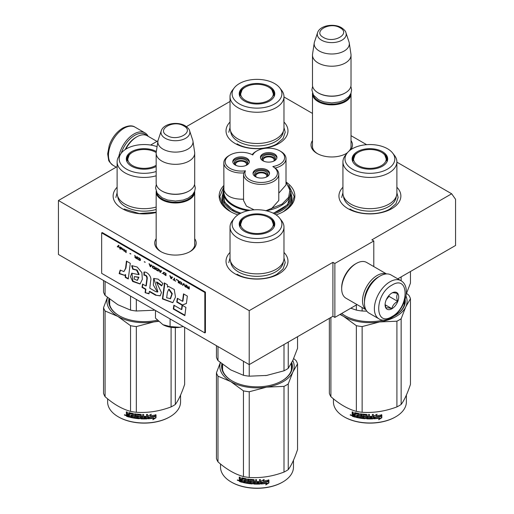<?xml version="1.0" encoding="UTF-8"?>
<svg xmlns="http://www.w3.org/2000/svg" width="514" height="514" viewBox="0 0 514 514"><rect width="100%" height="100%" fill="white"/><g stroke="black" fill="none" stroke-linecap="round" stroke-linejoin="round"><path stroke-width="0.77" d="M396.885 162.148L451.665 193.778L371.853 239.858L373.8 240.976L334.865 263.457L332.918 262.333L249.213 310.662L58.442 200.518L117.115 166.645M283.979 96.966L312.48 113.421M351.023 135.67L366.623 144.678M230.021 101.457L186.428 126.624M150.621 145.051L157.971 140.81M223.828 185.496A37.856 21.851 -0 0 0 230.233 211.479L230.233 211.479A37.856 21.851 -0 0 0 237.892 214.891M276.108 214.891A37.856 21.851 -0 0 0 283.767 211.479A37.856 21.851 -0 0 0 286.272 182.168M312.48 140.585A20.727 11.97 -0 0 0 317.093 153.461L317.093 153.461A20.727 11.97 -0 0 0 346.41 153.461A20.727 11.97 -0 0 0 347.258 152.941M350.824 149.69A20.727 11.97 -0 0 0 351.023 140.585M156.166 238.702A20.727 11.97 -0 0 0 160.779 251.577L160.779 251.577A20.727 11.97 -0 0 0 190.096 251.577A20.727 11.97 -0 0 0 194.703 238.702M283.979 252.425A30.968 17.881 180 0 1 278.903 273.853A30.968 17.881 180 0 1 235.097 273.853L235.097 273.853A30.968 17.881 180 0 1 230.021 252.425M396.885 187.244A30.968 17.881 180 0 1 391.803 208.665A30.968 17.881 180 0 1 348.004 208.665L348.004 208.665A30.968 17.881 180 0 1 342.928 187.244M156.166 212.488A30.968 17.881 180 0 1 122.197 208.665L122.197 208.665A30.968 17.881 180 0 1 117.115 187.244M283.979 122.056A30.968 17.881 180 0 1 278.903 143.483A30.968 17.881 180 0 1 235.097 143.483L235.097 143.483A30.968 17.881 180 0 1 230.021 122.056M451.665 193.778L455.558 199.316L455.558 245.474L397.772 278.839M58.442 200.518L58.442 254.469L249.213 364.606L332.918 316.283L332.918 262.333M249.213 310.662L249.213 364.606M334.865 263.457L334.865 317.401L332.918 316.283M357.044 304.596L334.865 317.401M373.8 240.976L373.8 266.586M231.294 212.064A34.971 20.194 180 0 1 222.029 198.372A34.971 20.194 180 0 1 222.337 195.68M282.706 212.064A34.971 20.194 -0 0 0 291.971 198.372A34.971 20.194 -0 0 0 291.663 195.68M312.48 145.089A19.352 11.173 -0 0 0 312.396 146.124A19.352 11.173 -0 0 0 317.594 153.744M345.909 153.744A19.352 11.173 -0 0 0 347.58 152.555M349.257 150.885A19.352 11.173 -0 0 0 351.107 146.124A19.352 11.173 -0 0 0 351.023 145.089M156.166 243.206A19.352 11.173 -0 0 0 156.083 244.24A19.352 11.173 -0 0 0 161.28 251.86M189.589 251.86A19.352 11.173 -0 0 0 194.787 244.24A19.352 11.173 -0 0 0 194.703 243.206M288.804 185.4L294.207 196.547L291.438 204.688L283.535 211.607M230.465 211.607L222.562 204.688L219.793 196.547L223.828 186.82M350.998 93.22A19.269 11.128 180 0 1 351.023 93.747A19.269 11.128 180 0 1 339.124 104.027A19.269 11.128 180 0 1 318.127 101.618A19.269 11.128 -0 0 1 312.48 93.747A19.269 11.128 -0 0 1 312.499 93.22M350.323 94.647A18.722 10.807 180 0 1 337.82 103.526A18.722 10.807 180 0 1 318.513 100.943A18.722 10.807 -0 0 1 313.18 94.647M345.183 92.963A18.722 10.807 180 0 1 344.99 93.073A18.722 10.807 180 0 1 318.513 93.073L318.127 92.848L318.513 93.073M351.023 55.088L351.023 84.983A19.269 11.128 180 0 1 345.376 92.848A19.269 11.128 180 0 1 318.127 92.848L318.127 92.848A19.269 11.128 -0 0 1 312.48 84.983L312.48 55.088A19.269 11.128 -0 0 0 318.127 62.952A19.269 11.128 180 0 0 339.124 65.368A19.269 11.128 180 0 0 351.023 55.088A19.269 11.128 180 0 0 350.946 54.118L349.263 42.964A17.579 10.152 180 0 1 339.176 53.045A17.579 10.152 180 0 1 319.322 51.027A17.579 10.152 -0 0 1 314.234 42.964L312.551 54.118A19.269 11.128 -0 0 0 312.48 55.088M345.928 32.697C345.781 31.335 344.29 29.658 341.457 27.666C333.927 23.13 319.83 25.347 317.575 32.697A14.437 8.333 0 0 0 321.539 40.169A14.437 8.333 -0 0 0 338.52 41.64A14.437 8.333 -0 0 0 345.928 32.697L349.012 41.923A17.579 10.152 180 0 1 349.263 42.964M317.575 32.697L314.491 41.923A17.579 10.152 -0 0 0 314.234 42.964M194.684 191.337A19.269 11.128 180 0 1 194.703 191.863A19.269 11.128 180 0 1 182.811 202.143A19.269 11.128 180 0 1 161.807 199.734A19.269 11.128 -0 0 1 156.166 191.863A19.269 11.128 -0 0 1 156.185 191.337M194.009 192.763A18.722 10.807 180 0 1 181.5 201.642A18.722 10.807 180 0 1 162.199 199.059A18.722 10.807 -0 0 1 156.86 192.763M188.863 191.079A18.722 10.807 180 0 1 188.67 191.189A18.722 10.807 180 0 1 162.199 191.189L161.807 190.964L162.199 191.189M194.703 153.204L194.703 183.1A19.269 11.128 180 0 1 189.062 190.964A19.269 11.128 180 0 1 161.807 190.964L161.807 190.964A19.269 11.128 -0 0 1 156.166 183.1L156.166 153.204A19.269 11.128 -0 0 0 161.807 161.068A19.269 11.128 180 0 0 182.811 163.484A19.269 11.128 180 0 0 194.703 153.204A19.269 11.128 180 0 0 194.633 152.234L192.949 141.08A17.579 10.152 180 0 1 182.862 151.161A17.579 10.152 180 0 1 163.002 149.144A17.579 10.152 -0 0 1 157.92 141.08L156.237 152.234A19.269 11.128 -0 0 0 156.166 153.204M189.615 130.813C189.467 129.451 187.976 127.774 185.143 125.776C177.606 121.246 163.51 123.463 161.255 130.813A14.437 8.333 0 0 0 165.225 138.285A14.437 8.333 -0 0 0 182.207 139.757A14.437 8.333 -0 0 0 189.615 130.813L192.699 140.039A17.579 10.152 180 0 1 192.949 141.08M161.255 130.813L158.171 140.039A17.579 10.152 -0 0 0 157.92 141.08M183.254 326.525L179.855 327.302A17.894 10.331 0 0 1 162.938 324.687L155.479 318.121L155.479 310.488M162.938 324.687L170.089 326.557L179.855 327.302M170.089 318.924L170.089 326.557M121.265 153.172A20.92 12.079 -60 0 1 134.752 135.336A20.92 12.079 -60 0 1 146.805 135.555M118.862 156.346A22.025 12.715 -60 0 1 133.974 133.987A22.025 12.715 -60 0 1 144.987 132.895A22.025 12.715 -60 0 1 148.128 136.3M400.965 280.683L391.038 274.951A22.025 12.715 120 0 0 380.026 276.044L379.248 276.493A20.92 12.079 120 0 0 364.458 302.116L364.458 303.016A22.025 12.715 120 0 0 369.013 313.103L378.946 318.834C381.729 320.832 385.853 320.518 391.334 317.877C404.145 310.867 412.26 287.12 400.965 280.683A22.025 12.715 120 0 0 389.959 281.775A22.025 12.715 120 0 0 375.567 301.185A22.025 12.715 120 0 0 378.946 318.834M379.248 276.493L380.026 276.044A22.025 12.715 120 0 0 364.458 303.016M391.906 316.618C409.485 307.443 409.485 274.026 391.906 285.148C374.327 294.323 374.327 327.739 391.906 316.618M391.906 308.753A9.637 5.564 120 0 0 398.716 296.951A9.637 5.564 120 0 0 391.906 293.019A9.637 5.564 120 0 0 385.089 304.815A9.637 5.564 120 0 0 391.906 308.753M385.108 304.243L385.995 308.104C386.734 307.584 388.68 307.757 391.835 308.631C392.574 305.509 394.521 303.093 397.675 301.365C396.467 298.075 396.467 295.479 397.675 293.578C394.521 292.71 392.574 292.537 391.835 293.057M397.675 301.365L388.982 296.347L388.982 295.46M388.076 296.578A8.256 4.767 120 0 1 386.265 299.726L388.982 296.347M391.835 308.631L385.153 304.776M125.204 149.561A19.269 11.128 -60 0 1 135.921 137.36A19.269 11.128 -60 0 1 135.921 137.354L136.891 136.795A20.65 11.918 -60 0 1 147.216 135.773L156.956 141.395M125.744 149.208A20.65 11.918 -60 0 1 136.891 136.795L135.921 137.36M378.651 276.853A19.269 11.128 120 0 0 378.079 277.168A19.269 11.128 120 0 0 364.458 300.774A19.269 11.128 120 0 0 364.465 301.422M386.322 273.943A20.65 11.918 120 0 0 377.109 275.485A20.65 11.918 120 0 0 362.511 300.774A20.65 11.918 120 0 0 365.782 309.518M386.522 273.936L366.604 262.436A20.65 11.918 120 0 0 356.279 263.457L355.309 264.016A19.269 11.128 120 0 0 355.302 264.016A19.269 11.128 120 0 0 341.681 287.622L341.681 288.746A20.65 11.918 120 0 0 345.954 298.197L365.872 309.698M355.302 264.016L356.279 263.457A20.65 11.918 120 0 0 341.681 288.746M396.885 193.103A26.979 15.574 180 0 1 388.982 204.116A26.979 15.574 0 0 1 359.582 207.489A26.979 15.574 0 0 1 342.928 193.103L342.928 161.859A26.979 15.574 0 0 0 359.582 176.251A26.979 15.574 0 0 0 388.982 172.871A26.979 15.574 180 0 0 396.885 161.859L396.885 193.103M401.145 280.792L401.145 276.892M350.799 308.207L356.356 310.109A41.293 23.843 0 0 0 362.139 311.002L362.139 307.539M356.356 310.109L356.356 305.001M386.329 157.721A17.482 10.094 180 0 1 387.35 160.509M352.61 161.312A17.482 10.094 0 0 1 352.424 159.835A17.482 10.094 0 0 1 357.545 152.697A17.482 10.094 180 0 1 358.207 152.337M381.606 152.337A17.482 10.094 180 0 1 387.389 159.835A17.482 10.094 180 0 1 387.196 161.312M357.333 151.675A17.778 10.261 -0 0 0 352.45 160.882A17.778 10.261 -0 0 0 364.696 168.746A17.778 10.261 -0 0 0 382.474 166.189A17.778 10.261 0 0 0 387.363 160.882A17.778 10.261 0 0 0 378.24 149.87A17.778 10.261 0 0 0 357.333 151.675M387.524 169.106A24.916 14.386 0 0 0 392.651 153.063A24.916 14.386 0 0 0 352.289 148.764A24.916 14.386 0 0 0 347.162 153.063A24.916 14.386 0 0 0 355.778 170.783A24.916 14.386 0 0 0 387.524 169.106M343.596 196.554A26.33 15.202 0 0 0 360.32 210.104A26.33 15.202 0 0 0 388.526 206.692A26.33 15.202 180 0 0 396.217 196.554M347.162 153.063L345.279 155.498A26.979 15.574 0 0 0 342.928 161.859M392.651 153.063L394.534 155.498A26.979 15.574 180 0 1 396.885 161.859M406.214 294.181L410.461 283.098L410.461 271.514M362.139 311.002L366.81 311.163M396.885 192.711L398.125 197.485L395.973 203.717L389.856 209.005C379.467 215.321 360.34 215.321 349.95 209.005M341.688 197.485L342.928 192.711M379.711 418.165A36.475 21.061 180 0 1 374.211 418.788L375.201 417.342A36.475 21.061 180 0 0 380.707 416.623L381.825 414.882L381.825 417.76L378.683 419.732L379.563 417.856A35.929 20.74 180 0 1 374.443 418.454M352.514 415.903A29.182 16.846 180 0 1 352.154 415.742M351.492 415.44A29.182 16.846 180 0 1 350.863 415.139M406.381 395.086L406.381 401.922A36.475 21.061 180 0 1 395.696 416.815L395.311 417.04A35.929 20.74 180 0 1 344.502 417.04A35.929 20.74 180 0 1 344.309 416.925M395.311 417.04L395.696 416.815A36.475 21.061 180 0 1 344.11 416.815A36.475 21.061 180 0 1 333.432 401.922L333.432 398.819M380.598 416.481A36.475 21.061 180 0 1 375.085 417.195L373.986 418.807L373.986 415.948L377.09 414.233L376.087 415.73A36.475 21.061 180 0 0 381.594 414.926L380.598 416.481L380.431 416.179A35.929 20.74 180 0 1 375.008 416.88L373.929 418.486M381.42 414.625L380.431 416.179M376.319 415.389A35.929 20.74 180 0 1 375.991 415.421L376.582 414.522M381.825 417.76L381.645 417.458L379.107 419.083M381.645 415.164L381.645 417.458M375.117 417.027L374.166 418.55M352.758 414.355L352.154 413.641L352.424 413.365L353.022 414.072L352.154 414.676L352.758 414.355M352.154 413.641L352.154 411.849A36.475 21.061 180 0 0 353.131 412.151L353.542 414.2A36.475 21.061 180 0 0 354.519 414.477L354.756 414.188A35.929 20.74 180 0 1 354.519 414.123M364.458 417.548L364.375 417.863A36.475 21.061 180 0 1 361.471 417.535L361.471 413.937A36.475 21.061 180 0 1 360.468 413.789L360.468 417.387A36.475 21.061 180 0 1 359.472 417.227L359.472 413.976L359.055 413.552A36.475 21.061 180 0 1 354.93 412.652L354.519 412.89L354.519 414.477M364.458 416.713A35.929 20.74 180 0 1 362.633 416.526L362.222 416.128L362.222 414.143M364.375 417.027A36.475 21.061 180 0 1 362.524 416.835L362.633 416.526M373.292 414.419L373.35 418.492L373.35 414.412A36.475 21.061 180 0 1 372.316 414.464L372.316 416.398A36.475 21.061 180 0 1 369.932 416.443L369.932 417.272A36.475 21.061 180 0 0 372.316 417.227L372.149 418.062A36.475 21.061 180 0 1 369.521 418.1L369.521 414.509A36.475 21.061 180 0 1 368.499 414.49L368.499 416.424A36.475 21.061 180 0 1 367.15 416.379L367.15 414.798L366.726 414.425A36.475 21.061 180 0 1 362.524 414.072L362.107 414.368L362.107 416.436L362.524 416.835M368.519 414.49L368.519 416.109A35.929 20.74 180 0 1 368.499 416.109L368.499 416.424M373.35 418.492L372.868 418.55A35.929 20.74 180 0 1 366.778 418.537L366.353 418.171L366.193 414.914A35.929 20.74 180 0 1 363.398 414.676L363.237 414.997M372.913 418.865A36.475 21.061 180 0 1 366.726 418.859L366.778 418.537M366.726 418.859L366.302 418.486L366.193 414.914M366.135 415.228A36.475 21.061 180 0 1 363.302 414.991L363.398 414.676M363.302 414.991L363.302 416.096A36.475 21.061 180 0 0 365.152 416.263L365.576 416.642L365.576 418.441L365.152 418.756A36.475 21.061 180 0 1 356.118 417.374L356.324 417.079A35.929 20.74 180 0 0 365.223 418.441L365.64 418.126M365.576 418.441L365.223 418.441M356.324 416.591L356.324 417.079M358.419 416.205A36.475 21.061 180 0 1 356.6 415.82L356.8 415.524A35.929 20.74 180 0 0 358.592 415.903L358.258 417.002A36.475 21.061 180 0 1 356.118 416.539L356.118 417.374M358.592 415.068L358.438 413.937L358.592 415.068A35.929 20.74 180 0 1 358.419 415.036M358.419 415.37A36.475 21.061 180 0 1 356.6 414.991L356.6 415.82M355.322 416.835A35.929 20.74 180 0 1 352.822 416.122L352.424 414.335M358.258 414.239A36.475 21.061 180 0 1 355.476 413.622L355.322 417.182A36.475 21.061 180 0 1 352.559 416.404L352.822 416.122M358.438 413.937A35.929 20.74 180 0 1 355.694 413.333L355.322 413.719M354.519 416.141L354.519 415.306A36.475 21.061 180 0 1 353.131 414.914L353.291 415.794A36.475 21.061 180 0 0 354.519 416.141L354.756 415.852A35.929 20.74 180 0 1 354.519 415.787M354.519 415.306L354.756 415.023A35.929 20.74 180 0 1 353.381 414.631L353.131 414.914M354.756 415.023L354.756 415.852M368.358 417.766L368.519 416.938A35.929 20.74 180 0 1 367.195 416.899L367.195 417.214M356.8 415.036L356.8 415.524M358.592 415.903L358.438 416.7M373.292 418.178L372.868 418.55M372.284 417.227L372.284 416.912A35.929 20.74 180 0 1 369.932 416.957M360.61 413.815L360.61 417.079A35.929 20.74 180 0 1 360.468 417.06M354.756 412.639L354.756 414.188M352.424 411.932L352.424 413.365M352.559 416.404L352.154 415.929L352.424 414.4M351.775 415.222L350.182 415.029L351.492 415.498L350.297 414.759M406.58 293.359L408.913 295.344A41.293 23.843 180 0 1 410.461 298.685L410.461 384.376C407.358 393.64 404.248 400.335 401.145 404.454A41.293 23.843 180 0 1 399.108 405.719A41.293 23.843 180 0 1 396.911 406.902L396.911 321.205L379.557 321.944A37.162 21.459 0 0 0 405.797 306.794L401.145 318.757A41.293 23.843 180 0 1 396.911 321.205M410.461 298.685L405.797 306.794M405.964 296.019A37.162 21.459 180 0 1 405.816 306.755M379.557 321.944L362.139 326.583A41.293 23.843 180 0 1 356.356 325.69L343.654 316.406L339.972 314.459M343.603 316.38A37.162 21.459 180 0 1 340.358 314.234M379.493 321.95A37.162 21.459 180 0 1 343.654 316.406M396.911 406.902C385.32 411.264 373.729 413.057 362.139 412.279A41.293 23.843 180 0 1 356.356 411.386L356.356 325.69M356.356 411.386C347.869 409.054 339.381 404.158 330.9 396.686L330.9 317.446M330.9 396.686A41.293 23.843 180 0 1 329.346 393.345L329.346 318.339M341.694 313.463A34.824 20.104 0 0 0 345.087 315.776M341.637 313.495A35.376 20.425 0 0 0 344.894 315.66A35.376 20.425 0 0 0 383.425 320.093M393.557 316.412A35.376 20.425 0 0 0 394.919 315.66L394.919 315.66A35.376 20.425 0 0 0 405.148 299.431M394.726 315.776A34.824 20.104 0 0 0 404.698 300.799M401.145 404.454L401.145 318.757M362.139 412.279L362.139 326.583M368.332 418.088A36.475 21.061 180 0 1 367.317 418.049L367.15 417.214A36.475 21.061 180 0 0 368.499 417.259L368.332 418.088M350.792 415.209L351.011 414.849L350.792 415.209M381.459 152.247A16.339 9.432 180 0 1 384.832 155.087A16.339 9.432 180 0 1 379.159 166.69A16.339 9.432 180 0 1 358.354 165.585A16.339 9.432 0 0 1 354.981 155.087A16.339 9.432 0 0 1 381.459 152.247M384.832 155.087L386.971 161.158A17.071 9.856 180 0 1 386.926 161.897M354.981 155.087L352.835 161.158A17.071 9.856 0 0 0 352.887 161.897M283.979 127.915A26.979 15.574 180 0 1 276.076 138.928A26.979 15.574 0 0 1 246.675 142.307A26.979 15.574 0 0 1 230.021 127.915L230.021 96.671A26.979 15.574 0 0 0 246.675 111.063A26.979 15.574 0 0 0 276.076 107.683A26.979 15.574 180 0 0 283.979 96.671L283.979 127.915M273.422 92.539A17.482 10.094 180 0 1 274.444 95.321M239.71 96.124A17.482 10.094 0 0 1 239.518 94.647A17.482 10.094 0 0 1 244.638 87.508A17.482 10.094 180 0 1 245.3 87.149M268.7 87.149A17.482 10.094 180 0 1 274.482 94.647A17.482 10.094 180 0 1 274.29 96.124M244.433 86.493A17.778 10.261 -0 0 0 239.543 95.694A17.778 10.261 -0 0 0 251.789 103.565A17.778 10.261 -0 0 0 269.567 101.007A17.778 10.261 0 0 0 274.457 95.694A17.778 10.261 0 0 0 265.333 84.681A17.778 10.261 0 0 0 244.433 86.493M274.617 103.918A24.916 14.386 0 0 0 279.744 87.875A24.916 14.386 0 0 0 239.383 83.576A24.916 14.386 0 0 0 234.256 87.875A24.916 14.386 0 0 0 242.871 105.595A24.916 14.386 0 0 0 274.617 103.918M230.69 131.366A26.33 15.202 0 0 0 247.414 144.916A26.33 15.202 0 0 0 275.62 141.504A26.33 15.202 180 0 0 283.31 131.366M234.256 87.875L232.373 90.31A26.979 15.574 0 0 0 230.021 96.671M279.744 87.875L281.627 90.31A26.979 15.574 180 0 1 283.979 96.671M283.979 127.53L285.219 132.297L283.073 138.536L276.956 143.817C266.567 150.133 247.433 150.133 237.044 143.817M228.781 132.297L230.021 127.53M268.552 87.065A16.339 9.432 180 0 1 271.925 89.899A16.339 9.432 180 0 1 266.252 101.509A16.339 9.432 180 0 1 245.448 100.403A16.339 9.432 0 0 1 242.075 89.899A16.339 9.432 0 0 1 268.552 87.065M271.925 89.899L274.071 95.97A17.071 9.856 180 0 1 274.02 96.709M242.075 89.899L239.929 95.97A17.071 9.856 0 0 0 239.98 96.709M256.904 150.898A16.242 9.38 0 0 0 252.759 154.971A16.242 9.38 0 0 0 229.957 155.067A16.242 9.38 0 0 0 229.957 168.329A16.242 9.38 0 0 0 245.422 170.789A16.242 9.38 0 0 0 265.372 182.142A16.242 9.38 0 0 0 272.818 166.549A16.242 9.38 0 0 0 279.873 150.898A16.242 9.38 0 0 0 256.904 150.898L255.927 151.463A17.617 10.171 0 0 0 252.181 154.663M229.957 155.067L228.987 155.626A17.617 10.171 -0 0 0 223.828 162.822A17.617 10.171 -0 0 0 228.987 170.012A17.617 10.171 -0 0 0 243.694 172.91L245.422 170.789M279.873 150.898L280.85 151.463A17.617 10.171 0 0 1 286.009 158.653L286.009 184.956L278.787 193.161M265.725 210.785L282.096 204.058L288.63 197.305L290.005 189.615L286.009 182.239M271.463 208.761L278.787 200.511L278.787 174.207A17.617 10.171 0 0 0 275.176 168.039L272.818 166.549M243.694 172.91A17.617 10.171 0 0 0 243.546 174.207L243.546 200.511L246.431 206.082L254.128 209.834M223.828 162.822L223.911 190.141C226.121 196.354 232.713 199.374 243.694 199.214M240.918 213.137A33.725 19.468 0 0 1 233.15 209.789A33.725 19.468 180 0 1 223.275 196.027L223.275 191.979A33.725 19.468 0 0 0 232.733 205.497A33.725 19.468 0 0 0 233.15 205.748A33.725 19.468 0 0 0 247.915 210.727M272.992 161.428A6.676 3.855 0 0 0 273.403 161.21A6.676 3.855 0 0 0 275.356 158.485A6.676 3.855 0 0 0 271.238 154.926A6.676 3.855 0 0 0 263.958 155.761A6.676 3.855 0 0 0 262.005 158.485A6.676 3.855 0 0 0 264.369 161.428M276.879 157.927A8.256 4.767 0 0 0 274.521 155.112A8.256 4.767 0 0 0 265.976 153.982A8.256 4.767 0 0 0 260.476 157.927M274.521 153.988A8.256 4.767 0 0 0 265.52 152.954A8.256 4.767 0 0 0 260.418 157.361A8.256 4.767 0 0 0 262.84 160.734A8.256 4.767 0 0 0 271.842 161.769A8.256 4.767 0 0 0 276.937 157.361A8.256 4.767 0 0 0 274.521 153.988M245.351 165.707A6.676 3.855 0 0 0 245.763 165.489A6.676 3.855 0 0 0 247.722 162.758A6.676 3.855 0 0 0 243.597 159.199A6.676 3.855 0 0 0 236.324 160.034A6.676 3.855 0 0 0 234.371 162.758A6.676 3.855 0 0 0 236.736 165.707M249.245 162.199A8.256 4.767 0 0 0 246.887 159.391A8.256 4.767 0 0 0 238.342 158.254A8.256 4.767 0 0 0 232.842 162.199M246.887 158.267A8.256 4.767 0 0 0 237.886 157.233A8.256 4.767 0 0 0 232.784 161.634A8.256 4.767 0 0 0 235.206 165.007A8.256 4.767 0 0 0 244.208 166.041A8.256 4.767 0 0 0 249.303 161.634A8.256 4.767 0 0 0 246.887 158.267M265.584 177.381A6.676 3.855 0 0 0 265.995 177.163A6.676 3.855 0 0 0 267.948 174.439A6.676 3.855 0 0 0 263.83 170.879A6.676 3.855 0 0 0 256.557 171.715A6.676 3.855 0 0 0 254.597 174.439A6.676 3.855 0 0 0 256.968 177.381M269.477 173.88A8.256 4.767 0 0 0 267.113 171.066A8.256 4.767 0 0 0 258.568 169.935A8.256 4.767 0 0 0 253.074 173.88M267.113 169.948A8.256 4.767 0 0 0 258.112 168.913A8.256 4.767 0 0 0 253.016 173.314A8.256 4.767 0 0 0 255.432 176.688A8.256 4.767 0 0 0 264.434 177.722A8.256 4.767 0 0 0 269.535 173.314A8.256 4.767 0 0 0 267.113 169.948M275.176 168.039A17.617 10.171 0 0 0 286.009 158.653M243.546 174.207A17.617 10.171 0 0 0 261.17 184.385A17.617 10.171 0 0 0 278.787 174.207M273.082 213.137A33.725 19.468 0 0 0 290.725 196.027L290.725 191.979A33.725 19.468 0 0 1 266.085 210.727M223.275 192.968L224.541 202.124L232.861 209.963L240.584 213.304M273.422 213.304L287.641 204.713L290.725 192.968M235.682 165.058A5.506 3.18 180 0 1 235.541 164.332A5.506 3.18 180 0 1 237.153 162.083A5.506 3.18 180 0 1 243.154 161.396A5.506 3.18 180 0 1 246.553 164.332A5.506 3.18 180 0 1 246.405 165.058M247.542 163.645A6.605 3.816 0 0 0 241.047 160.522A6.605 3.816 0 0 0 234.545 163.645M263.316 160.779A5.506 3.18 180 0 1 263.174 160.06A5.506 3.18 180 0 1 264.787 157.811A5.506 3.18 180 0 1 270.788 157.123A5.506 3.18 180 0 1 274.187 160.06A5.506 3.18 180 0 1 274.039 160.779M275.176 159.366A6.605 3.816 0 0 0 268.681 156.243A6.605 3.816 0 0 0 262.179 159.366M255.914 176.739A5.506 3.18 180 0 1 255.766 176.013A5.506 3.18 180 0 1 257.379 173.764A5.506 3.18 180 0 1 263.38 173.077A5.506 3.18 180 0 1 266.779 176.013A5.506 3.18 180 0 1 266.637 176.739M267.775 175.325A6.605 3.816 0 0 0 261.273 172.196A6.605 3.816 0 0 0 254.777 175.325M283.979 258.285A26.979 15.574 180 0 1 276.076 269.304A26.979 15.574 0 0 1 246.675 272.677A26.979 15.574 0 0 1 230.021 258.285L230.021 227.04A26.979 15.574 -0 0 0 246.675 241.432A26.979 15.574 -0 0 0 276.076 238.059A26.979 15.574 180 0 0 283.979 227.04L283.979 258.285M267.107 375.368A37.162 21.459 180 0 1 266.618 375.445L284.004 370.806A41.293 23.843 0 0 0 288.238 368.365L288.238 342.073M284.004 370.806L284.004 344.521M216.445 345.691L216.445 357.256A41.293 23.843 0 0 0 217.994 360.597L230.722 369.894L243.45 375.291A41.293 23.843 0 0 0 249.232 376.19L249.232 364.599M243.45 375.291L243.45 361.278M217.994 360.597L217.994 346.584M273.422 222.909A17.482 10.094 180 0 1 274.444 225.691M239.71 226.501A17.482 10.094 0 0 1 239.518 225.016A17.482 10.094 0 0 1 244.638 217.885A17.482 10.094 180 0 1 245.3 217.518M268.7 217.518A17.482 10.094 180 0 1 274.482 225.016A17.482 10.094 180 0 1 274.29 226.501M244.433 216.863A17.778 10.261 0 0 0 239.543 226.064A17.778 10.261 0 0 0 251.789 233.934A17.778 10.261 0 0 0 269.567 231.377A17.778 10.261 0 0 0 274.457 226.064A17.778 10.261 0 0 0 265.333 215.058A17.778 10.261 0 0 0 244.433 216.863M274.617 234.294A24.916 14.386 -0 0 0 279.744 218.251A24.916 14.386 -0 0 0 239.383 213.952A24.916 14.386 -0 0 0 234.256 218.251A24.916 14.386 -0 0 0 242.871 235.965A24.916 14.386 -0 0 0 274.617 234.294M230.69 261.735A26.33 15.202 0 0 0 247.414 275.286A26.33 15.202 0 0 0 275.62 271.88A26.33 15.202 180 0 0 283.31 261.735M234.256 218.251L232.373 220.686A26.979 15.574 -0 0 0 230.021 227.04M279.744 218.251L281.627 220.686A26.979 15.574 180 0 1 283.979 227.04M288.238 368.365L292.896 360.269L297.555 348.286L297.555 336.696M249.232 376.19L266.618 375.445A37.162 21.459 0 0 1 265.603 375.593M283.979 257.899L285.219 262.673L283.073 268.906L276.956 274.193C266.567 280.503 247.433 280.503 237.044 274.193M228.781 262.673L230.021 257.899M266.805 483.346A36.475 21.061 180 0 1 261.311 483.976L262.294 482.53A36.475 21.061 180 0 0 267.8 481.804L268.918 480.063L268.918 482.942L265.777 484.92L266.657 483.038A35.929 20.74 180 0 1 261.536 483.635M239.608 481.085A29.182 16.846 180 0 1 239.248 480.931M238.586 480.629A29.182 16.846 180 0 1 237.956 480.327M293.475 460.274L293.475 467.11A36.475 21.061 180 0 1 282.796 481.997L282.404 482.222A35.929 20.74 180 0 1 231.596 482.222A35.929 20.74 180 0 1 231.403 482.113M282.404 482.222L282.796 481.997A36.475 21.061 180 0 1 282.79 481.997A36.475 21.061 180 0 1 231.204 481.997A36.475 21.061 180 0 1 220.525 467.11L220.525 464.007M267.691 481.669A36.475 21.061 180 0 1 262.179 482.383L261.08 483.989L261.08 481.136L264.183 479.421L263.181 480.918A36.475 21.061 180 0 0 268.693 480.115L267.691 481.669L267.531 481.367A35.929 20.74 180 0 1 262.101 482.068L261.022 483.674M268.514 479.813L267.531 481.367M263.412 480.571A35.929 20.74 180 0 1 263.084 480.603L263.682 479.71M268.918 482.942L268.738 482.646L266.207 484.265M268.738 480.346L268.738 482.646M262.211 482.216L261.26 483.732M239.852 479.536L239.248 478.83L239.518 478.553L240.115 479.26L239.248 479.864L239.852 479.536M239.248 478.83L239.248 477.031A36.475 21.061 180 0 0 240.224 477.333L240.636 479.389A36.475 21.061 180 0 0 241.619 479.665L241.85 479.376A35.929 20.74 180 0 1 241.619 479.311M251.552 482.73L251.468 483.044A36.475 21.061 180 0 1 248.564 482.717L248.564 479.125A36.475 21.061 180 0 1 247.562 478.977L247.562 482.575A36.475 21.061 180 0 1 246.566 482.408L246.566 479.164L246.148 478.74A36.475 21.061 180 0 1 242.03 477.84L241.619 478.078L241.619 479.665M251.552 481.901A35.929 20.74 180 0 1 249.727 481.714L249.316 481.31L249.316 479.331M251.468 482.216A36.475 21.061 180 0 1 249.618 482.023L249.727 481.714M260.392 479.601L260.444 483.68L260.444 479.601A36.475 21.061 180 0 1 259.409 479.646L259.409 481.579A36.475 21.061 180 0 1 257.026 481.624L257.026 482.46A36.475 21.061 180 0 0 259.409 482.415L259.242 483.25A36.475 21.061 180 0 1 256.614 483.288L256.614 479.69A36.475 21.061 180 0 1 255.593 479.678L255.593 481.612A36.475 21.061 180 0 1 254.244 481.567L254.244 479.98L253.82 479.613A36.475 21.061 180 0 1 249.618 479.26L249.2 479.556L249.2 481.624L249.618 482.023M255.593 481.612L255.612 481.297A35.929 20.74 180 0 1 255.593 481.29M260.444 483.68L260.007 484.053L259.962 483.732A35.929 20.74 180 0 1 253.871 483.725L253.453 483.353L253.286 480.095A35.929 20.74 180 0 1 250.491 479.864L250.331 480.179M260.007 484.053A36.475 21.061 180 0 1 253.82 484.04L253.871 483.725M253.82 484.04L253.396 483.674L253.286 480.095M253.229 480.41A36.475 21.061 180 0 1 250.395 480.179L250.491 479.864M250.395 480.179L250.395 481.277A36.475 21.061 180 0 0 252.245 481.445L252.67 481.824L252.67 483.623L252.245 483.944A36.475 21.061 180 0 1 243.212 482.562L243.418 482.267A35.929 20.74 180 0 0 252.316 483.629L252.734 483.308M252.67 483.623L252.316 483.629M243.418 481.779L243.418 482.267M245.512 481.387A36.475 21.061 180 0 1 243.694 481.008L243.893 480.712A35.929 20.74 180 0 0 245.686 481.085L245.351 482.19A36.475 21.061 180 0 1 243.212 481.727L243.212 482.562M245.686 480.256L245.531 479.125L245.686 480.256A35.929 20.74 180 0 1 245.512 480.217M245.512 480.558A36.475 21.061 180 0 1 243.694 480.172L243.694 481.008M242.415 482.016A35.929 20.74 180 0 1 239.916 481.31L239.524 479.517M245.351 479.421A36.475 21.061 180 0 1 242.576 478.81L242.415 482.363A36.475 21.061 180 0 1 239.659 481.592L239.916 481.31M245.531 479.125A35.929 20.74 180 0 1 242.788 478.515L242.415 478.9M241.619 481.322L241.619 480.494A36.475 21.061 180 0 1 240.224 480.102L240.385 480.976A36.475 21.061 180 0 0 241.619 481.322L241.85 481.04A35.929 20.74 180 0 1 241.619 480.976M241.619 480.494L241.85 480.204A35.929 20.74 180 0 1 240.475 479.819L240.224 480.102M241.85 480.204L241.85 481.04M255.452 482.954L255.612 482.126A35.929 20.74 180 0 1 254.289 482.081L254.289 482.402M243.893 480.224L243.893 480.712M245.686 481.085L245.531 481.888M260.392 483.366L259.962 483.732M259.377 482.415L259.377 482.093A35.929 20.74 180 0 1 257.026 482.138M255.612 479.678L255.612 481.297M247.703 478.997L247.703 482.267A35.929 20.74 180 0 1 247.562 482.241M241.85 477.827L241.85 479.376M239.518 477.114L239.518 478.553M239.659 481.592L239.248 481.11L239.518 479.588M238.869 480.404L237.275 480.217L238.592 480.68L237.391 479.947M293.674 358.547L296.006 360.526A41.293 23.843 180 0 1 297.555 363.867L297.555 449.564C294.451 458.829 291.348 465.517 288.238 469.642A41.293 23.843 180 0 1 286.202 470.908A41.293 23.843 180 0 1 284.004 472.083L284.004 386.387L266.657 387.126A37.162 21.459 0 0 0 292.89 371.982L288.238 383.945A41.293 23.843 180 0 1 284.004 386.387M297.555 363.867L292.89 371.982M292.762 360.565A37.162 21.459 180 0 1 292.909 371.943M266.657 387.126L249.232 391.771A41.293 23.843 180 0 1 243.45 390.871L230.696 381.561L217.994 376.177A41.293 23.843 180 0 1 216.445 372.836L220.326 362.576M230.696 381.561A37.162 21.459 180 0 1 220.41 362.646M266.586 387.138A37.162 21.459 180 0 1 230.747 381.594M284.004 472.083C272.414 476.446 260.823 478.238 249.232 477.461A41.293 23.843 180 0 1 243.45 476.568L243.45 390.871M243.45 476.568C234.962 474.242 226.481 469.34 217.994 461.874L217.994 376.177M217.994 461.874A41.293 23.843 180 0 1 216.445 458.533L216.445 372.836M222.459 364.285A34.824 20.104 0 0 0 222.177 366.855A34.824 20.104 0 0 0 232.18 380.964M222.588 368.936A34.824 20.104 0 0 0 222.466 369.444M221.9 363.848A35.376 20.425 -0 0 0 231.987 380.848A35.376 20.425 -0 0 0 282.013 380.848L282.013 380.848A35.376 20.425 0 0 0 291.759 362.601M281.82 380.964A34.824 20.104 0 0 0 291.412 363.771M288.238 469.642L288.238 383.945M249.232 477.461L249.232 391.771M255.426 483.269A36.475 21.061 180 0 1 254.411 483.237L254.244 482.395A36.475 21.061 180 0 0 255.593 482.44L255.426 483.269M237.886 480.391L238.104 480.037L237.886 480.391M268.552 217.435A16.339 9.432 180 0 1 271.925 220.268A16.339 9.432 180 0 1 266.252 231.878A16.339 9.432 180 0 1 245.448 230.773A16.339 9.432 0 0 1 242.075 220.268A16.339 9.432 0 0 1 268.552 217.435M271.925 220.268L274.071 226.34A17.071 9.856 180 0 1 274.02 227.079M242.075 220.268L239.929 226.34A17.071 9.856 0 0 0 239.98 227.079M157.078 146.657A24.916 14.386 0 0 0 126.476 148.764A24.916 14.386 0 0 0 121.349 153.063L119.466 155.498A26.979 15.574 0 0 0 117.115 161.859L117.115 193.103A26.979 15.574 0 0 0 156.166 207.033M103.539 280.503L103.539 292.068A41.293 23.843 0 0 0 105.087 295.409L117.815 304.706L130.543 310.109A41.293 23.843 0 0 0 136.326 311.002L136.326 299.431M130.543 310.109L130.543 296.096M105.087 295.409L105.087 281.396M126.804 161.312A17.482 10.094 0 0 1 126.611 159.835A17.482 10.094 0 0 1 131.732 152.697A17.482 10.094 180 0 1 132.394 152.337M155.793 152.337A17.482 10.094 180 0 1 156.198 152.549M156.346 151.501A17.778 10.261 0 0 0 131.526 151.675A17.778 10.261 0 0 0 126.637 160.882A17.778 10.261 0 0 0 138.555 168.688A17.778 10.261 0 0 0 156.166 166.472M121.349 153.063A24.916 14.386 0 0 0 127.247 169.53A24.916 14.386 0 0 0 156.166 171.515M117.783 196.554A26.33 15.202 0 0 0 156.166 209.455M117.115 161.859A26.979 15.574 0 0 0 156.166 175.788M154.2 310.18A37.162 21.459 180 0 1 153.712 310.257L154.778 310.083M136.326 311.002L153.712 310.257A37.162 21.459 0 0 1 152.697 310.405M156.166 212.211L139.275 213.535L124.144 209.005M115.875 197.485L117.115 192.711M153.898 418.165A36.475 21.061 180 0 1 148.405 418.788L149.388 417.342A36.475 21.061 180 0 0 154.9 416.623L156.012 414.882L156.012 417.76L152.87 419.732L153.75 417.856A35.929 20.74 180 0 1 148.63 418.454M126.707 415.903A29.182 16.846 180 0 1 126.341 415.742M125.679 415.44A29.182 16.846 180 0 1 125.056 415.139M180.568 395.086L180.568 401.922A36.475 21.061 180 0 1 169.89 416.815L169.498 417.04A35.929 20.74 180 0 1 118.689 417.04A35.929 20.74 180 0 1 118.496 416.925M169.498 417.04L169.89 416.815A36.475 21.061 180 0 1 118.304 416.815A36.475 21.061 180 0 1 107.619 401.922L107.619 398.819M154.785 416.481A36.475 21.061 180 0 1 149.272 417.195L148.18 418.807L148.18 415.948L151.277 414.233L150.274 415.73A36.475 21.061 180 0 0 155.787 414.926L154.785 416.481L154.624 416.179A35.929 20.74 180 0 1 149.195 416.88L148.116 418.486M155.607 414.625L154.624 416.179M150.506 415.389A35.929 20.74 180 0 1 150.178 415.421L150.775 414.522M156.012 417.76L155.832 417.458L153.3 419.083M155.832 415.164L155.832 417.458M149.311 417.027L148.353 418.55M126.952 414.355L126.341 413.641L126.611 413.365L127.209 414.072L126.341 414.676L126.952 414.355M126.341 413.641L126.341 411.849A36.475 21.061 180 0 0 127.318 412.151L127.729 414.2A36.475 21.061 180 0 0 128.712 414.477L128.943 414.188A35.929 20.74 180 0 1 128.712 414.123M138.645 417.548L138.562 417.863A36.475 21.061 180 0 1 135.657 417.535L135.657 413.937A36.475 21.061 180 0 1 134.655 413.789L134.655 417.387A36.475 21.061 180 0 1 133.659 417.227L133.659 413.976L133.242 413.552A36.475 21.061 180 0 1 129.123 412.652L128.712 412.89L128.712 414.477M138.645 416.713A35.929 20.74 180 0 1 136.827 416.526L136.409 416.128L136.409 414.143M138.562 417.027A36.475 21.061 180 0 1 136.711 416.835L136.827 416.526M147.486 414.419L147.537 418.492L147.537 414.412A36.475 21.061 180 0 1 146.503 414.464L146.503 416.398A36.475 21.061 180 0 1 144.126 416.443L144.126 417.272A36.475 21.061 180 0 0 146.503 417.227L146.342 418.062A36.475 21.061 180 0 1 143.708 418.1L143.708 414.509A36.475 21.061 180 0 1 142.686 414.49L142.686 416.424A36.475 21.061 180 0 1 141.344 416.379L141.344 414.798L140.913 414.425A36.475 21.061 180 0 1 136.711 414.072L136.294 414.368L136.294 416.436L136.711 416.835M142.712 414.49L142.712 416.109A35.929 20.74 180 0 1 142.686 416.109L142.686 416.424M147.537 418.492L147.062 418.55A35.929 20.74 180 0 1 140.964 418.537L140.547 418.171L140.38 414.914A35.929 20.74 180 0 1 137.585 414.676L137.424 414.997M147.107 418.865A36.475 21.061 180 0 1 140.913 418.859L140.964 418.537M140.913 418.859L140.489 418.486L140.38 414.914M140.328 415.228A36.475 21.061 180 0 1 137.489 414.991L137.585 414.676M137.489 414.991L137.489 416.096A36.475 21.061 180 0 0 139.339 416.263L139.763 416.642L139.763 418.441L139.339 418.756A36.475 21.061 180 0 1 130.305 417.374L130.517 417.079A35.929 20.74 180 0 0 139.416 418.441L139.827 418.126M139.763 418.441L139.416 418.441M130.517 416.591L130.517 417.079M132.612 416.205A36.475 21.061 180 0 1 130.787 415.82L130.986 415.524A35.929 20.74 180 0 0 132.785 415.903L132.445 417.002A36.475 21.061 180 0 1 130.305 416.539L130.305 417.374M132.612 416.726L132.625 416.7A35.929 20.74 180 0 1 132.612 416.7L132.785 415.903M132.785 415.068L132.625 413.937L132.785 415.068A35.929 20.74 180 0 1 132.612 415.036M132.612 415.37A36.475 21.061 180 0 1 130.787 414.991L130.787 415.82M129.509 416.835A35.929 20.74 180 0 1 127.009 416.122L126.617 414.335M132.445 414.239A36.475 21.061 180 0 1 129.669 413.622L129.509 417.182A36.475 21.061 180 0 1 126.752 416.404L127.009 416.122M132.625 413.937A35.929 20.74 180 0 1 129.888 413.333L129.509 413.719M128.712 416.141L128.712 415.306A36.475 21.061 180 0 1 127.318 414.914L127.478 415.794A36.475 21.061 180 0 0 128.712 416.141L128.943 415.852A35.929 20.74 180 0 1 128.712 415.787M128.712 415.306L128.943 415.023A35.929 20.74 180 0 1 127.575 414.631L127.318 414.914M128.943 415.023L128.943 415.852M142.545 417.766L142.712 416.938A35.929 20.74 180 0 1 141.382 416.899L141.382 417.214M130.986 415.036L130.986 415.524M147.486 418.178L147.062 418.55M146.471 417.227L146.471 416.912A35.929 20.74 180 0 1 144.126 416.957M134.797 413.815L134.797 417.079A35.929 20.74 180 0 1 134.655 417.06M128.943 412.639L128.943 414.188M126.611 411.932L126.611 413.365M126.752 416.404L126.341 415.929L126.611 414.4M125.962 415.222L124.375 415.029L125.686 415.498L124.484 414.759M184.654 327.334L184.654 384.376C181.545 393.64 178.442 400.335 175.332 404.454A41.293 23.843 180 0 1 173.295 405.719A41.293 23.843 180 0 1 171.098 406.902L171.098 327.315M158.543 321.359L153.75 321.944A37.162 21.459 0 0 0 158.235 321.064M153.75 321.944L136.326 326.583A41.293 23.843 180 0 1 130.543 325.69L117.841 316.406L105.087 310.989A41.293 23.843 180 0 1 103.539 307.655L107.426 297.394M117.79 316.38A37.162 21.459 180 0 1 107.503 297.458M153.68 321.95A37.162 21.459 180 0 1 117.841 316.406M171.098 406.902C159.507 411.264 147.916 413.057 136.326 412.279A41.293 23.843 180 0 1 130.543 411.386L130.543 325.69M130.543 411.386C122.056 409.054 113.575 404.158 105.087 396.686L105.087 310.989M105.087 396.686A41.293 23.843 180 0 1 103.539 393.345L103.539 307.655M109.553 299.097A34.824 20.104 0 0 0 109.27 301.673A34.824 20.104 0 0 0 119.274 315.776M109.681 303.755A34.824 20.104 0 0 0 109.559 304.256M109 298.66A35.376 20.425 0 0 0 119.081 315.66A35.376 20.425 0 0 0 157.329 320.164M175.332 404.454L175.332 327.624M136.326 412.279L136.326 326.583M142.519 418.088A36.475 21.061 180 0 1 141.504 418.049L141.344 417.214A36.475 21.061 180 0 0 142.686 417.259L142.519 418.088M124.979 415.209L125.198 414.849L124.979 415.209M127.074 161.897A17.071 9.856 0 0 1 127.029 161.158L129.168 155.087A16.339 9.432 0 0 1 155.646 152.247A16.339 9.432 180 0 1 156.192 152.581M156.166 165.27A16.339 9.432 180 0 1 132.541 165.585A16.339 9.432 0 0 1 129.168 155.087M118.65 245.306L117.423 246.669L117.777 246.868M118.252 246.367L119.409 248.037L118.458 246.148L118.997 245.506L118.593 245.268L117.231 246.778L117.642 247.016L118.445 246.251L119.248 247.722M189.255 286.831L188.85 286.6L188.85 287.602L187.694 286.934L186.672 285.341L187.282 286.793L186.743 287.101L187.623 288.142L189.255 289.08L189.255 286.831M186.126 287.275L186.126 285.026L185.721 284.795L185.721 287.037L186.126 287.275M185.175 286.728L184.089 283.85L183.543 283.535L182.457 285.154L182.862 285.392L183.813 283.979L185.175 286.728M180.279 283.901L181.705 284.39L181.911 283.355L181.436 282.462L179.939 281.505L179.257 281.588L179.392 283.053L180.279 283.901L181.834 284.287M178.236 282.719L178.647 282.957L178.647 280.708L176.199 279.295L178.236 280.76L178.236 282.719L178.647 282.732M170.211 275.838L169.806 275.607L170.892 278.479L171.438 278.794L172.524 277.174L172.119 276.937L171.843 277.354L170.487 276.571L170.211 275.838M163.478 272.285L163.478 273.866L165.996 275.652L165.996 273.403L163.478 272.285M162.732 273.435L162.122 273.416L162.732 273.435M160.49 272.471L161.576 270.852L161.165 270.615L160.895 271.032L159.533 270.248L158.852 269.285L159.944 272.157L160.49 272.471M156.063 267.813L155.588 268.16L155.793 269.426L158.312 271.212L158.312 268.97L156.063 267.813M152.799 265.931L152.324 266.278L152.529 267.543L155.048 269.33L155.048 267.081L152.799 265.931M145.25 262.243L144.299 261.69L145.25 262.243M126.142 252.644L126.142 250.395L125.731 250.157L125.731 252.406L126.142 252.644M121.58 247.812L120.835 247.33L121.041 248.737L122.942 249.888L121.381 248.892L123.013 249.161L121.58 247.812M173.07 279.494L175.653 281.229L174.567 280.361L174.567 278.35L174.156 278.119L174.156 280.124L173.07 279.494M149.06 263.624L150.146 266.503L150.692 266.817L151.784 265.198L151.373 264.961L151.103 265.378L149.741 264.594L149.06 263.624M124.645 249.913L123.694 248.982L124.304 250.671L123.553 250.434L124.304 251.25L125.191 251.372L124.645 250.871L124.645 249.913M137.906 257.52L140.084 259.21L139.879 260.142L137.836 258.825L138.176 259.448L140.29 260.476L140.489 259.442L140.014 258.548L137.906 257.52M136.885 256.595L136.885 257.604L135.728 256.936L134.713 255.342L135.323 256.794L134.777 257.103L137.296 259.082L137.296 256.833L136.885 256.595M130.903 253.955L129.952 253.408L130.903 253.955M120.289 247.016L119.948 246.823L120.289 249.264L120.289 247.016M125.57 268.244L123.913 271.578L120.173 270.068L119.139 273.647L124.439 275.331L125.172 274.784L125.294 277.425L128.275 278.954L130.286 263.316L126.431 261.093L125.57 268.244L125.956 268.019L123.913 271.578M131.68 265.822L132.74 269.214L136.57 270.146L138.786 274.649L131.757 273.217L130.492 276.686L132.638 281.454L140.033 283.985L142.32 279.372L141.903 272.638L137.18 267.017L131.95 265.667M155.581 291.547L149.78 288.2L150.679 280.728C152.022 276.731 147.004 271.308 143.952 272.105L143.952 275.228C145.783 275.202 146.76 276.307 146.882 278.549L145.918 285.977L142.551 284.03L142.005 287.365L145.507 289.382L145.089 292.678L149.015 293.847L149.304 291.579L155.581 295.203L160.175 295.858L161.48 292.53L156.449 282.192L161.698 285.9L162.867 283.49L158.228 279.16L153.692 278.427L153.352 285.09L157.451 292.048L155.581 291.547M164.223 285.27L162.405 298.93L172.8 302.701L175.492 297.066L174.246 289.491L168.47 286.42L167.525 287.178L167.41 284.724L164.223 282.88L164.223 285.27L164.608 285.045L162.79 298.705L172.89 302.643M176.72 302.059L182.065 305.143L186.402 303.523L187.347 296.083L183.498 293.86L182.541 301.294L177.336 298.287L176.72 302.059L177.105 301.834L182.451 304.918L186.415 303.44M184.86 315.66L185.907 307.404L182.059 305.181L181.481 309.582L173.893 305.2L173.269 308.972L184.86 315.66M101.656 232.887L101.656 273.345L204.829 332.911L204.829 292.453L101.656 232.887L102.241 232.553L205.414 292.119L204.829 292.453M187.623 288.142L189.255 288.855M186.807 287.287L187.192 287.467M187.282 286.793L186.993 285.527M188.85 287.602L189.043 286.709M185.721 287.037L186.126 287.05M185.914 284.904L185.914 286.928M183.813 283.979L184.963 286.375M182.457 285.154L182.971 285.231M183.626 283.587L182.65 285.045M179.939 283.657L180.472 283.786M179.669 283.4L180.131 283.542M179.392 283.053L179.861 283.291M179.257 282.784L179.592 282.938M179.193 281.788L179.386 282.392M178.236 280.76L178.435 282.61M176.199 279.584L178.435 280.65M171.843 277.354L172.203 276.988M171.194 278.427L171.547 278.633M170.108 275.78L171.085 278.37M163.343 272.401L163.947 274.103L165.996 275.427M162.122 273.416L162.642 273.493M160.246 272.105L160.593 272.311M159.16 269.458L160.137 272.047M160.895 271.032L161.255 270.666M156.68 270.274L158.312 270.994M156.34 270.03L156.873 270.158M156.063 269.773L156.532 269.914M155.793 269.426L156.262 269.664M155.658 269.156L155.986 269.317M155.588 268.16L155.787 268.764M153.416 268.385L155.048 269.105M153.076 268.141L153.609 268.276M152.799 267.89L153.268 268.032M152.529 267.543L152.999 267.781M152.395 267.274L152.722 267.428M152.324 266.278L152.523 266.882M144.299 261.928L145.25 262.256M125.731 252.406L126.142 252.419M125.93 250.273L125.93 252.297M122.467 249.232L122.936 249.181M122.062 249.039L122.66 249.117M122.197 249.65L122.865 249.759M120.97 247.793L121.169 248.448M173.07 279.738L175.653 281.004M174.156 280.124L174.355 278.228M149.362 263.804L150.345 266.393M151.103 265.378L151.463 265.012M150.448 266.451L150.801 266.657M124.304 251.25L124.645 251.217M124.304 250.671L124.304 249.81M137.836 257.72L138.388 257.81M140.014 260.508L140.412 260.373M139.744 260.45L140.213 260.399M139.403 260.296L139.936 260.335M138.793 259.943L139.596 260.187M138.452 259.698L138.986 259.833M138.176 259.448L138.645 259.589M137.906 259.101L138.375 259.339M140.084 259.21L140.277 259.814M139.879 258.754L140.213 258.863M139.673 258.542L140.071 258.645M139.403 258.336L139.872 258.433M138.793 257.983L139.596 258.227M138.517 257.874L138.986 257.874M138.317 257.855L138.716 257.765M136.885 257.604L137.084 256.711M135.664 258.137L137.296 258.857M134.848 257.283L135.233 257.463M135.323 256.794L135.028 255.529M129.952 253.646L130.903 253.967M119.948 249.072L120.289 249.039M120.147 246.932L120.147 248.956M126.772 261.285L125.956 268.019M125.294 277.425L125.686 277.2L128.327 278.556M125.172 274.784L125.564 274.56L125.686 277.2M119.139 273.647L119.524 273.422L124.549 275.266M120.411 270.358L119.524 273.422M132.072 265.616L133.126 268.989L137.148 270.043L139.159 274.412L138.786 274.649M132.74 269.214L133.126 268.989M131.944 273.127L132.933 281.132L140.181 283.882M153.866 278.337L157.843 291.823L157.451 292.048M156.449 282.192L156.841 281.968L161.923 285.431M155.581 295.203L160.342 295.756M149.304 291.579L149.69 291.354L155.973 294.978M145.089 292.678L149.06 293.52M145.507 289.382L145.899 289.157L145.475 292.453M142.005 287.365L142.391 287.14L145.899 289.157M142.873 284.216L142.391 287.14M145.918 285.977L146.304 285.752L147.274 278.325C147.229 276.114 146.246 275.009 144.338 275.003L143.952 275.228M144.338 272.118L144.338 275.003M164.608 283.105L164.608 285.045M167.525 287.178L168.47 286.42M162.405 298.93L162.79 298.705M182.065 305.143L182.451 304.918M177.658 298.473L177.105 301.834M182.541 301.294L182.933 301.069L183.832 294.053M173.269 308.972L173.661 308.747L184.911 315.243M174.214 305.387L173.661 308.747M181.481 309.582L181.866 309.357L182.393 305.374M205.414 292.119L205.414 332.577L204.829 332.911M189.043 287.776L188.85 288.605L187.147 287.197L187.546 286.96L189.043 287.776L188.85 288.605M179.861 281.762L181.493 282.559L181.628 283.882L181.095 284.036L179.804 283.195L179.861 281.762M171.875 277.342L171.162 278.447L170.719 276.705M163.947 272.568L165.784 273.345L165.784 275.016L163.889 274.007L163.947 272.568M160.927 271.019L160.214 272.124L159.77 270.383M156.262 268.135L158.1 268.906L158.1 270.582L156.205 269.567L156.262 268.135M152.999 266.246L154.83 267.023L154.83 268.693L152.934 267.685L152.999 266.246M121.381 248.076L122.602 248.975L121.31 248.416L121.998 248.005M151.129 265.365L150.422 266.47L149.972 264.729M137.084 257.777L136.885 258.606L135.188 257.193L135.587 256.961L137.084 257.777L136.885 258.606M134.411 276.59L138.529 277.419L137.251 280.381L134.18 279.051L134.411 276.59L138.921 277.194L137.431 280.258M168.701 289.363L169.093 289.138L172.286 293.667L170.571 298.647L166.677 297.799L167.371 292.376L168.701 289.363L171.894 293.931L170.179 298.872M187.218 287.088L187.546 286.96M187.353 287.075L187.751 287.03M187.559 287.146L188.85 287.891M179.669 281.871L179.996 281.691M179.804 281.807L180.202 281.717M180.009 281.826L180.472 281.826M180.279 281.935L181.018 282.141M180.825 282.25L181.288 282.347M181.095 282.456L181.493 282.559M181.301 282.668L181.628 282.777M181.506 283.124L181.699 283.728M170.552 276.802L171.972 277.393M171.779 277.509L171.162 278.447M163.754 272.683L164.082 272.504M163.889 272.619L164.287 272.529M164.094 272.638L164.557 272.638M164.364 272.748L165.784 273.345M165.585 273.454L165.585 275.131M159.603 270.48L161.023 271.071M160.824 271.186L160.214 272.124M156.063 268.244L156.397 268.07M156.205 268.179L156.603 268.09M156.404 268.205L156.873 268.199M156.68 268.314L158.1 268.906M157.901 269.021L157.901 270.692M152.799 266.361L153.133 266.181M152.934 266.297L153.339 266.207M153.14 266.316L153.609 266.316M153.416 266.425L154.83 267.023M154.637 267.132L154.637 268.809M149.812 264.826L151.225 265.417M151.032 265.532L150.422 266.47M135.253 257.09L135.587 256.961M135.388 257.071L135.786 257.032M135.593 257.141L136.885 257.887M323.422 37.419C333.644 43.921 351.345 33.699 340.082 27.801C329.859 21.299 312.159 31.515 323.422 37.419M167.108 135.535C177.33 142.037 195.031 131.815 183.768 125.917C173.539 119.409 155.838 129.631 167.108 135.535M116.228 167.153L113.035 165.309A22.025 12.715 -60 0 1 109.655 147.659A22.025 12.715 -60 0 1 124.041 128.256A22.025 12.715 -60 0 1 135.053 127.164L144.987 132.895M352.463 160.509A17.482 10.094 180 0 1 353.484 157.721M239.556 95.321A17.482 10.094 180 0 1 240.578 92.539M223.911 190.141A33.172 19.153 0 0 0 233.131 204.829A33.172 19.153 0 0 0 250.234 210.277M223.828 188.477A33.725 19.468 0 0 0 223.275 191.979L223.828 188.426M223.282 191.709L222.311 196.47A34.689 20.027 0 0 0 232.469 210.637A34.689 20.027 0 0 0 239.633 213.811M274.367 213.811A34.689 20.027 0 0 0 291.689 196.47L290.718 191.709M239.556 225.691A17.482 10.094 180 0 1 240.578 222.909M126.65 160.509A17.482 10.094 180 0 1 127.671 157.721M146.882 278.549L147.274 278.325M163.735 290.468L164.12 290.243M138.529 277.419L138.921 277.194M351.023 147.152L351.023 93.747M312.48 147.152L312.48 93.747M344.99 93.073L345.376 92.848M194.703 245.268L194.703 191.863M156.166 245.268L156.166 191.863M188.67 191.189L189.062 190.964M113.035 165.309C109.977 162.681 108.499 160.856 108.602 159.828L107.664 153.892L109.283 145.256C112.123 137.611 116.588 131.892 122.666 128.114C128.057 125.48 132.182 125.165 135.053 127.164M194.562 184.449L195.301 188.028L194.671 191.369L192.564 194.761L188.22 198.089L183.241 200.036L175.454 201.038L167.577 200.017L162.135 197.8L157.111 193.18L155.575 187.976L156.307 184.449M350.882 86.333L351.615 89.911L350.985 93.259L348.877 96.645L344.534 99.973L339.555 101.92L331.768 102.922L323.897 101.9L318.455 99.69L313.424 95.064L311.889 89.866L312.621 86.333M353.388 157.978L352.463 160.522M404.319 301.821L404.319 304.757M344.502 417.04L344.11 416.815M240.481 92.79L239.556 95.334M286.009 181.905L290.725 191.979M222.311 200.955L222.311 196.47M291.689 200.955L291.689 196.47M240.481 223.16L239.556 225.704M291.412 363.263L291.412 369.945M222.588 364.381L222.588 369.945M231.596 482.222L231.204 481.997M127.581 157.978L126.656 160.522M109.681 299.193L109.681 304.757M118.689 417.04L118.304 416.815M137.251 280.381L137.636 280.156"/></g></svg>
